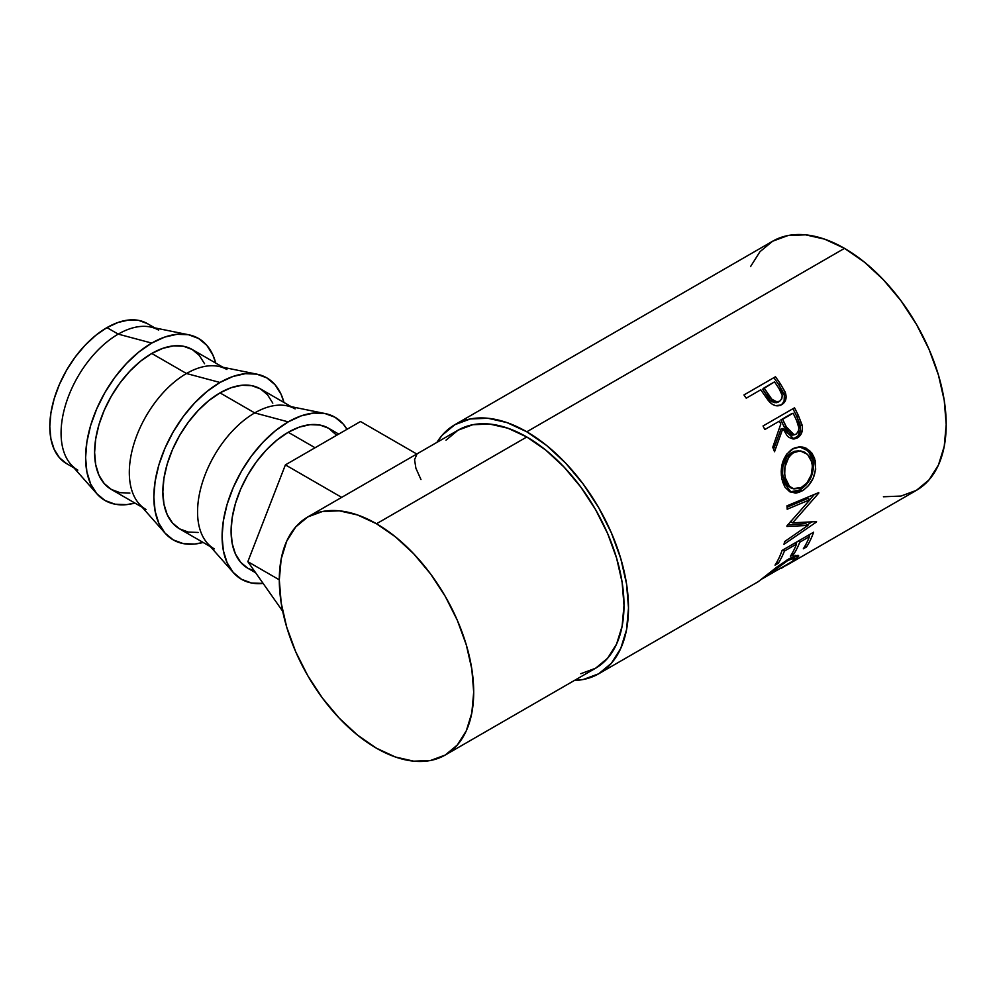 <?xml version="1.0" encoding="UTF-8"?>
<svg xmlns="http://www.w3.org/2000/svg" width="996" height="996" viewBox="0 0 996 996"><rect width="100%" height="100%" fill="white"/><g stroke="black" fill="none" stroke-linecap="round" stroke-linejoin="round"><path stroke-width="1.49" d="M77.812 470.1A80.825 46.663 -60 0 1 65.425 405.335A80.825 46.663 -60 0 1 118.225 334.121L106.946 327.609A80.825 46.663 120 0 0 54.145 398.823A80.825 46.663 120 0 0 66.545 463.588L59.436 457.699L54.145 449.333L50.896 438.838L49.8 426.599L50.896 413.091L54.145 398.823L59.436 384.369L66.533 370.263L75.198 357.054L85.083 345.251L95.803 335.316L106.946 327.609L118.225 334.121A80.825 46.663 120 0 0 67.753 398.3A80.825 46.663 120 0 0 70.878 464.397L96.948 493.879A93.549 54.008 -60 0 1 93.325 417.374A93.549 54.008 -60 0 1 151.753 343.085L118.225 334.121L151.753 343.085A93.549 54.008 -60 0 1 188.804 334.793A93.549 54.008 -60 0 1 215.721 363.067L212.87 354.95L206.757 345.276L198.528 338.453L188.505 334.731L177.064 334.283L164.664 337.096L151.753 343.085L138.842 351.999L126.442 363.515L115.001 377.173L104.978 392.461L96.749 408.783L90.636 425.516L86.876 442.025L85.606 457.65L86.876 471.818L90.636 483.981L96.749 493.655L104.978 500.478L115.001 504.188L126.442 504.648L134.896 503.055A93.549 54.008 -60 0 1 96.948 493.879M146.051 509.504A80.825 46.663 -60 0 1 133.663 444.739A80.825 46.663 -60 0 1 186.464 373.512L151.753 353.468A80.825 46.663 120 0 0 98.953 424.694A80.825 46.663 120 0 0 111.34 489.459L104.231 483.558L98.953 475.204L95.703 464.696L94.608 452.458L95.703 438.95L98.953 424.694L104.231 410.24L111.34 396.134L120.006 382.925L129.878 371.122L140.598 361.175L151.753 353.468L186.464 373.512A80.825 46.663 120 0 0 135.991 437.692A80.825 46.663 120 0 0 139.116 503.802L165.187 533.283A93.549 54.008 -60 0 1 161.576 456.766A93.549 54.008 -60 0 1 219.992 382.476L186.464 373.512L219.992 382.476L207.093 391.403L194.681 402.907L183.239 416.565L173.217 431.853L164.987 448.188L158.874 464.92L155.115 481.417L153.845 497.054L155.115 511.222L158.874 523.373L164.987 533.059L173.217 539.882L183.239 543.592L194.681 544.053L203.134 542.459A93.549 54.008 -60 0 1 165.187 533.283M214.302 548.896A80.825 46.663 -60 0 1 201.914 484.131A80.825 46.663 -60 0 1 254.715 412.917L219.992 392.872A80.825 46.663 120 0 0 167.191 464.099A80.825 46.663 120 0 0 179.579 528.864L172.47 522.962L167.191 514.596L163.942 504.101L162.846 491.862L163.942 478.354L167.191 464.099L172.47 449.632L179.579 435.526L188.244 422.329L198.129 410.526L208.849 400.579L219.992 392.872L254.715 412.917A80.825 46.663 120 0 0 204.23 477.096A80.825 46.663 120 0 0 207.367 543.194L233.438 572.675A93.549 54.008 -60 0 1 229.815 496.17A93.549 54.008 -60 0 1 288.23 421.881L254.715 412.917L288.23 421.881L275.332 430.795L262.919 442.311L251.49 455.969L241.455 471.257L233.238 487.579L227.125 504.312L223.353 520.821L222.083 536.458L223.353 550.626L227.125 562.777L233.238 572.451L241.455 579.274L251.49 582.996L263.143 583.419A93.549 54.008 -60 0 1 233.438 572.675M315.06 447.752L288.23 432.276A80.825 46.663 120 0 0 235.442 503.49A80.825 46.663 120 0 0 247.83 568.255L240.721 562.354L235.442 554L232.18 543.492L231.084 531.254L232.18 517.746L235.442 503.49L240.721 489.036L247.83 474.93L256.482 461.721L266.368 449.918L277.087 439.971L288.23 432.276L315.06 447.752M883.415 496.767L901.007 496.058L916.407 490.356A143.822 83.042 -120 0 0 938.456 375.106A143.822 83.042 -120 0 0 844.496 248.365L526.797 431.791A143.822 83.042 60 0 1 620.757 558.532A143.822 83.042 60 0 1 598.708 673.782A143.822 83.042 60 0 1 574.381 680.48L583.307 679.484L598.708 673.782L758.715 581.403M782.545 403.542L784.126 400.691L784.362 395.487L779.009 385.116A140.648 81.199 -120 0 0 774.166 378.144A140.648 81.199 60 0 1 779.009 385.116L780.403 383.883A143.822 83.042 -120 0 0 775.448 376.762L743.95 394.951L775.448 376.762A143.822 83.042 60 0 1 780.403 383.883L784.923 391.577L786.13 396.308L785.072 401.313L781.001 405.036L775.411 405.621L772.124 404.127L768.29 400.492L762.575 392.399A143.822 83.042 -120 0 0 760.782 389.785L746.241 398.188A143.822 83.042 -120 0 0 743.95 394.951A143.822 83.042 -120 0 1 746.241 398.188L760.782 389.785A143.822 83.042 -120 0 1 762.575 392.399L769.223 401.6C773.332 405.907 777.503 406.928 781.736 404.65C785.794 402.123 787.014 398.126 785.383 392.685L780.403 383.883L779.009 385.116L783.864 393.731L785.383 392.685L783.864 393.731C785.433 399.072 784.176 402.994 780.117 405.521L781.449 404.613M763.036 425.977L794.534 407.8A143.822 83.042 60 0 1 798.468 415.755L802.303 426.076L802.465 429.002L800.946 434.38L797.41 437.891L793.115 439.024L788.844 437.344L787.014 435.563L782.881 428.492L774.527 451.736A143.822 83.042 -120 0 0 772.772 447.241L780.789 424.047A143.822 83.042 -120 0 0 779.37 421.146L764.828 429.537A143.822 83.042 -120 0 0 763.036 425.977A143.822 83.042 -120 0 1 764.828 429.537L779.37 421.146A143.822 83.042 -120 0 1 780.789 424.047L772.772 447.241A143.822 83.042 -120 0 1 774.527 451.736L782.881 428.492L794.036 439.012L797.41 437.891C801.556 435.227 803.137 430.957 802.129 425.118L798.468 415.755L796.676 416.278L800.236 425.429L802.129 425.118L800.236 425.429C801.195 431.181 799.601 435.377 795.443 438.041L797.41 437.891L793.028 439.012L797.983 435.949L800.547 429.239L799.85 423.997L796.676 416.278L798.468 415.755A143.822 83.042 -120 0 0 794.534 407.8L763.036 425.977M814.579 458.334L815.699 469.191L813.246 478.068L808.453 485.687L803.834 489.833L798.917 492.398L795.655 493.095L789.691 491.738L784.973 487.169L782.632 481.84L781.387 475.503L781.213 470.996L782.769 462.007L786.579 454.226L794.049 448.138L799.265 446.855L802.788 447.104L806.162 448.225L811.827 452.993L814.579 458.334M807.968 525.427L786.94 526.473A143.822 83.042 -120 0 0 787.002 525.776L810.022 499.668L787.176 509.23A143.822 83.042 -120 0 0 786.965 505.844L818.749 492.597A143.822 83.042 60 0 1 818.762 493.082L792.629 522.838L816.533 521.605A143.822 83.042 60 0 1 816.446 522.016L783.964 544.326A143.822 83.042 -120 0 0 784.649 541.538L807.968 525.427L805.764 523.635L787.886 524.817L805.764 523.635L807.968 525.427L784.649 541.538A143.822 83.042 -120 0 1 783.964 544.326L816.446 522.016A143.822 83.042 -120 0 0 816.533 521.605L792.629 522.838L790.388 521.319L792.629 522.838L818.762 493.082A143.822 83.042 -120 0 0 818.749 492.597L786.965 505.844A143.822 83.042 -120 0 1 787.176 509.23L810.022 499.668L787.002 525.776A143.822 83.042 -120 0 1 786.94 526.473L807.968 525.427M782.109 550.402L813.608 532.213A143.822 83.042 60 0 1 806.548 546.929L803.311 548.796A143.822 83.042 -120 0 0 809.449 536.62L799.751 542.222A143.822 83.042 60 0 1 793.625 554.386L790.388 556.254A143.822 83.042 -120 0 0 796.526 544.09L784.412 551.074A143.822 83.042 60 0 1 778.274 563.25L775.037 565.118A143.822 83.042 -120 0 0 782.109 550.402A143.822 83.042 -120 0 1 775.037 565.118L778.274 563.25A143.822 83.042 -120 0 0 784.412 551.074L796.526 544.09L795.256 542.82L796.526 544.09A143.822 83.042 -120 0 1 790.388 556.254L793.625 554.386A143.822 83.042 -120 0 0 799.751 542.222L809.449 536.62L808.179 535.35L809.449 536.62A143.822 83.042 -120 0 1 803.311 548.796L806.548 546.929L805.316 545.459L806.548 546.929A143.822 83.042 -120 0 0 813.608 532.213L782.109 550.402M758.578 581.427L777.341 566.687L788.981 558.818L794.771 555.967L798.12 555.345L798.668 556.204L794.858 560.101L786.031 565.616M766.534 576.136L787.288 560.873L766.534 576.136M788.595 560.138L794.945 558.146L792.405 561.37L795.007 558.345L793.613 558.009L788.595 560.138M762.313 578.788L792.405 561.37L781.325 568.318M580.805 673.719L595.533 668.266A137.46 79.369 -120 0 0 616.599 558.121A137.46 79.369 -120 0 0 526.797 436.983L376.5 523.759A137.46 79.369 60 0 1 466.302 644.898A137.46 79.369 60 0 1 445.224 755.043A137.46 79.369 60 0 1 376.5 748.233A137.46 79.369 60 0 1 286.699 627.106A137.46 79.369 60 0 1 307.764 516.949A137.46 79.369 60 0 1 376.5 523.759L526.797 436.983A137.46 79.369 -120 0 0 458.073 430.172L445.984 440.207M787.936 564.533L916.407 490.356L929.056 479.86L938.456 464.983L944.245 446.295L946.2 424.52L944.245 400.479L938.456 375.106L929.056 349.372L916.407 324.285L901.007 300.78L883.415 279.776L864.341 262.073L844.496 248.365L824.663 239.165L805.577 234.832L787.998 235.542L772.585 241.244L759.936 251.739L750.536 266.617M844.496 248.365A143.822 83.042 -120 0 0 772.585 241.244L454.886 424.67A143.822 83.042 60 0 1 526.797 431.791L844.496 248.365M454.886 424.67L442.236 435.152L436.908 442.386A143.822 83.042 60 0 1 454.886 424.67L470.299 418.955L487.878 418.258L506.964 422.59L526.797 431.791L546.642 445.498L565.716 463.202L583.307 484.205L598.708 507.699L611.357 532.798L620.757 558.532L626.546 583.905L628.501 607.934L626.546 629.721L620.757 648.408L611.357 663.286L598.708 673.782M445.224 755.043L595.533 668.266L607.622 658.232L616.599 644.014L622.127 626.16L623.994 605.344L622.127 582.361L616.599 558.121L607.622 533.52L595.533 509.541L580.805 487.081L563.997 467L545.758 450.092L526.797 436.983L507.836 428.193L489.609 424.047L472.801 424.719L458.073 430.172L307.764 516.949L322.492 511.496L339.3 510.824L357.539 514.969L376.5 523.759L395.462 536.869L413.701 553.776L430.496 573.845L445.237 596.318L457.313 620.296L466.302 644.885L471.83 669.138L473.698 692.108L471.83 712.937L466.302 730.79L457.313 745.008L445.237 755.043L430.496 760.496L413.701 761.168L395.462 757.022L376.5 748.233L357.539 735.123L339.3 718.216L322.492 698.146L307.764 675.674L295.675 651.695L286.699 627.106L281.171 602.854L279.303 579.884L281.171 559.055L286.699 541.202L295.675 526.984L307.764 516.949M786.74 560.163L787.288 560.873L786.74 560.163M795.518 559.59L794.945 558.706L795.518 559.59L798.618 555.644L788.981 558.818L759.438 580.743M795.094 555.843L793.974 556.789M789.567 559.54L788.284 560.437M791.471 558.059L790.687 558.706M793.8 556.926L795.58 555.382M798.481 540.953L799.751 542.222L798.481 540.953M796.949 541.836A140.648 81.199 60 0 1 796.14 543.704A140.648 81.199 -120 0 0 796.949 541.836M792.393 552.917L793.625 554.386L792.393 552.917M783.142 549.804L784.412 551.074L783.142 549.804M777.054 561.781L778.274 563.25L777.054 561.781M809.873 534.379A140.648 81.199 60 0 1 809.063 536.234A140.648 81.199 -120 0 0 809.873 534.379M807.768 498.448L810.022 499.668L807.768 498.448L787.064 507.201L807.768 498.448M811.665 521.966L807.358 524.929L811.665 521.966M814.342 494.452L809.897 499.606L814.342 494.452M802.191 490.866L799.962 489.932L790.052 491.924L793.438 492.186L799.962 489.932L802.191 490.866C812.574 483.944 816.894 473.772 815.139 460.364L809.636 450.59L800.398 446.843L792.393 448.984C783.005 456.093 779.582 466.365 782.097 479.798L791.21 492.447L802.191 490.866M799.477 446.843L808.017 450.777L812.997 459.878L815.139 460.364L812.997 459.878C814.691 473 810.346 483.023 799.962 489.932L806.225 484.791L811.043 477.246L813.508 468.506L813.62 464.099L812.437 457.899L809.711 452.694L804.108 448.088L799.004 446.806M791.621 488.115L787.201 485.513L784.113 480.483L782.582 473.897L782.856 466.676L786.84 456.791L789.056 454.363L794.335 451.3L798.817 450.852M800.236 450.939L791.583 452.533C783.952 458.334 781.15 466.589 783.142 477.308L785.296 477.794C783.23 466.863 786.006 458.471 793.625 452.62L800.236 450.939L807.594 454.363L811.952 462.405C813.433 473.312 810.047 481.641 801.78 487.393L793.015 488.675L790.7 487.853L783.142 477.308L785.296 477.794L789.392 486.21L793.824 488.912L800.435 488.102L806.81 483.135L811.205 475.067L812.45 465.916L810.893 459.168L809.287 456.342L804.793 452.259L800.871 450.989L796.377 451.4L792.33 453.466L788.894 456.915L784.96 466.937L784.711 474.308L785.632 479.113M781.051 428.952L782.881 428.492L781.051 428.952L773.581 449.258L781.051 428.952M792.928 408.721A140.648 81.199 60 0 1 796.676 416.278A140.648 81.199 -120 0 0 792.928 408.721M780.852 419.901L791.347 413.838L780.852 419.901L784.226 427.072L780.852 419.901L782.607 419.279L780.852 419.901M791.023 435.065L788.073 433.521L784.226 427.072L792.231 435.09L794.198 434.854L786.043 426.624L784.226 427.072L786.043 426.624L782.607 419.279L793.102 413.216L782.607 419.279L788.795 431.791L792.928 434.816L795.991 434.256L794.21 434.854M793.339 434.816L792.579 435.04M796.676 420.71A143.822 83.042 -120 0 0 793.102 413.216A143.822 83.042 -120 0 1 796.676 420.71C799.825 426.164 799.601 430.67 795.991 434.256L798.207 431.754L798.954 428.093L796.676 420.71M775.013 402.795L770.282 400.205L762.675 389.237L766.845 395.574C769.684 401.226 773.456 403.417 778.15 402.135L776.656 402.72M778.15 402.135L779.731 401.189C774.988 402.409 771.178 400.143 768.29 394.404L766.845 395.574L768.29 394.404L764.019 387.93L762.675 389.237L774.515 381.866L764.019 387.93L771.788 399.147L776.556 401.824L779.731 401.189L778.15 402.135M779.046 388.589A143.822 83.042 -120 0 0 774.515 381.866A143.822 83.042 -120 0 1 779.046 388.589C782.943 393.545 783.167 397.753 779.731 401.189L781.798 398.823L782.234 395.412L779.046 388.589M279.303 579.821L247.842 561.669L285.391 464.883L341.678 497.378L285.391 464.883L360.502 421.52L416.789 454.014L360.502 421.52L285.391 464.883L247.842 561.669L279.303 579.821M282.69 611.245L247.842 561.669L282.69 611.245M420.959 479.524L415.905 468.245L414.56 459.679L416.975 454.126M338.727 434.094L328.643 428.268A80.825 46.663 120 0 0 288.23 432.276L299.385 427.097L310.105 424.67L319.99 425.055L328.643 428.268L336.673 435.277M347.019 429.301L343.234 424.072L335.017 417.249L324.982 413.539L313.553 413.079L301.141 415.892L288.23 421.881A93.549 54.008 -60 0 1 325.281 413.589A93.549 54.008 -60 0 1 347.019 429.301M254.391 570.982L247.83 568.255L255.661 572.775M325.281 413.589L286.711 405.758A80.825 46.663 120 0 0 254.715 412.917A80.825 46.663 -60 0 1 295.115 408.908M291.243 406.679L260.404 388.863A80.825 46.663 120 0 0 219.992 392.872L231.147 387.705L241.866 385.265L251.739 385.664L260.404 388.863L267.513 394.765L272.792 403.131M283.96 402.471L281.109 394.354L274.996 384.668L266.766 377.845L256.744 374.135L245.315 373.674L232.902 376.5L219.992 382.476A93.549 54.008 -60 0 1 257.043 374.197A93.549 54.008 -60 0 1 283.96 402.471M198.129 532.462L188.244 532.063L179.579 528.864L210.43 546.667M257.043 374.197L218.473 366.354A80.825 46.663 120 0 0 186.464 373.512A80.825 46.663 -60 0 1 226.876 369.516M223.004 367.275L192.166 349.471A80.825 46.663 120 0 0 151.753 353.468L162.896 348.301L173.628 345.873L183.501 346.259L192.166 349.471L199.275 355.373L204.554 363.727M188.804 334.793L150.234 326.962A80.825 46.663 120 0 0 118.225 334.121A80.825 46.663 -60 0 1 158.638 330.112M129.878 493.057L120.006 492.671L111.34 489.459L142.191 507.263M147.358 323.6L138.705 320.401L128.82 320.002L118.101 322.443L106.946 327.609A80.825 46.663 120 0 1 147.358 323.6L154.766 327.883M73.941 467.871L66.545 463.588M793.127 555.606L794.933 558.146"/></g></svg>
